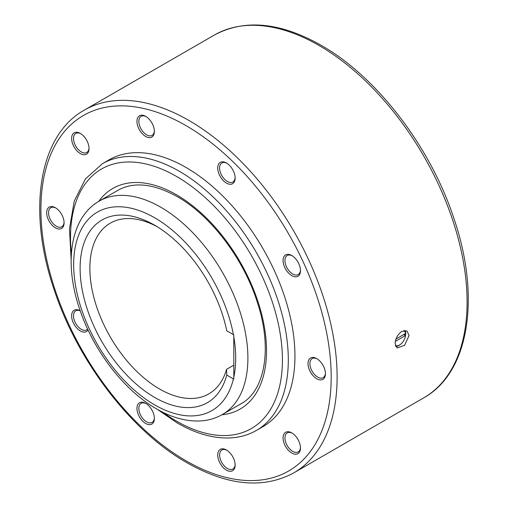 <?xml version="1.0" encoding="UTF-8"?>
<svg xmlns="http://www.w3.org/2000/svg" width="508" height="508" viewBox="0 0 508 508"><rect width="100%" height="100%" fill="white"/><g stroke="black" fill="none" stroke-linecap="round" stroke-linejoin="round"><path stroke-width="0.76" d="M401.936 331.362L406.946 330.924L409.067 335.483L404.628 345.319L397.091 347.993L395.129 343.529C395.491 338.372 397.758 334.315 401.936 331.362M325.425 373.139A10.986 6.344 60 0 1 323.158 377.647A10.986 6.344 60 0 1 314.693 374.701A10.986 6.344 60 0 1 309.899 363.645A10.986 6.344 60 0 1 312.172 358.616A10.986 6.344 60 0 1 317.208 358.915M325.438 373.704A12.319 7.112 60 0 1 316.725 378.733A12.319 7.112 60 0 1 308.013 363.645A12.319 7.112 60 0 1 316.725 358.616A12.319 7.112 60 0 1 325.438 373.704M300.463 270.04A10.986 6.344 60 0 1 298.202 274.549A10.986 6.344 60 0 1 286.423 266.675A10.986 6.344 60 0 1 287.217 255.518A10.986 6.344 60 0 1 292.252 255.81M298.818 263.735A12.319 7.112 60 0 1 300.482 270.605A12.319 7.112 60 0 1 294.462 276.695A12.319 7.112 60 0 1 284.721 267.418A12.319 7.112 60 0 1 284.004 256.527A12.319 7.112 60 0 1 291.77 255.518A12.319 7.112 60 0 1 298.818 263.735M235.128 177.502A10.986 6.344 60 0 1 232.867 182.01A10.986 6.344 60 0 1 224.974 179.641A10.986 6.344 60 0 1 221.882 162.979A10.986 6.344 60 0 1 226.917 163.278M229.121 165.024A12.319 7.112 60 0 1 235.141 178.067A12.319 7.112 60 0 1 223.736 181.051A12.319 7.112 60 0 1 217.824 166.497A12.319 7.112 60 0 1 226.428 162.979A12.319 7.112 60 0 1 229.121 165.024M154.369 130.874A10.986 6.344 60 0 1 152.102 135.382A10.986 6.344 60 0 1 149.009 135.782A10.986 6.344 60 0 1 139.986 126.727A10.986 6.344 60 0 1 141.116 116.351A10.986 6.344 60 0 1 144.208 115.951A10.986 6.344 60 0 1 146.152 116.649M142.977 115.291A12.319 7.112 60 0 1 145.669 116.351A12.319 7.112 60 0 1 154.381 131.439A12.319 7.112 60 0 1 148.361 137.535A12.319 7.112 60 0 1 137.382 124.733A12.319 7.112 60 0 1 142.977 115.291M89.027 147.968A10.986 6.344 60 0 1 87.56 151.86A10.986 6.344 60 0 1 86.766 152.476A10.986 6.344 60 0 1 76.225 146.869A10.986 6.344 60 0 1 74.987 134.055A10.986 6.344 60 0 1 75.781 133.445A10.986 6.344 60 0 1 80.816 133.737M73.279 133.521A12.319 7.112 60 0 1 80.328 133.445A12.319 7.112 60 0 1 89.04 148.533A12.319 7.112 60 0 1 87.376 153.486A12.319 7.112 60 0 1 75.209 148.685A12.319 7.112 60 0 1 73.279 133.521M64.072 222.25A10.986 6.344 60 0 1 61.811 226.759A10.986 6.344 60 0 1 53.34 223.812A10.986 6.344 60 0 1 48.546 212.757A10.986 6.344 60 0 1 50.825 207.728A10.986 6.344 60 0 1 55.861 208.02M46.66 212.757A12.319 7.112 60 0 1 55.372 207.728A12.319 7.112 60 0 1 64.084 222.815A12.319 7.112 60 0 1 55.372 227.844A12.319 7.112 60 0 1 46.66 212.757M87.662 329.133A10.986 6.344 60 0 1 86.766 329.857A10.986 6.344 60 0 1 74.987 321.989A10.986 6.344 60 0 1 75.781 310.826A10.986 6.344 60 0 1 80.245 310.858M88.062 329.984A12.319 7.112 60 0 1 73.279 322.732A12.319 7.112 60 0 1 72.542 311.887A12.319 7.112 60 0 1 80.213 310.763M154.369 417.887A10.986 6.344 60 0 1 152.102 422.396A10.986 6.344 60 0 1 144.208 420.027A10.986 6.344 60 0 1 141.116 403.365A10.986 6.344 60 0 1 146.152 403.663M142.977 421.437A12.319 7.112 60 0 1 137.065 406.883A12.319 7.112 60 0 1 145.669 403.365A12.319 7.112 60 0 1 148.361 405.409A12.319 7.112 60 0 1 154.381 418.452A12.319 7.112 60 0 1 142.977 421.437M235.128 464.515A10.986 6.344 60 0 1 232.867 469.024A10.986 6.344 60 0 1 229.775 469.424A10.986 6.344 60 0 1 220.751 460.369A10.986 6.344 60 0 1 221.882 449.993A10.986 6.344 60 0 1 224.974 449.593A10.986 6.344 60 0 1 226.917 450.291M229.121 471.176A12.319 7.112 60 0 1 218.142 458.375A12.319 7.112 60 0 1 223.736 448.932A12.319 7.112 60 0 1 226.428 449.993A12.319 7.112 60 0 1 235.141 465.08A12.319 7.112 60 0 1 229.121 471.176M300.463 447.421A10.986 6.344 60 0 1 298.996 451.32A10.986 6.344 60 0 1 298.202 451.93A10.986 6.344 60 0 1 287.668 446.322A10.986 6.344 60 0 1 286.423 433.515A10.986 6.344 60 0 1 287.217 432.899A10.986 6.344 60 0 1 292.252 433.197M298.818 452.939A12.319 7.112 60 0 1 286.645 448.145A12.319 7.112 60 0 1 284.721 432.981A12.319 7.112 60 0 1 291.77 432.899A12.319 7.112 60 0 1 300.482 447.993A12.319 7.112 60 0 1 298.818 452.939M294.945 356.102A154 88.913 60 0 1 263.049 426.599L256.407 430.435A154 88.913 -120 0 0 288.303 359.937A154 88.913 -120 0 0 179.407 171.323A154 88.913 -120 0 0 102.406 163.697L109.049 159.861A154 88.913 60 0 1 227.724 201.117A154 88.913 60 0 1 294.945 356.102M226.752 375.075A105.461 60.89 60 0 1 145.021 391.141A105.461 60.89 60 0 1 80.112 268.281A105.461 60.89 60 0 1 154.686 225.228A105.461 60.89 60 0 1 226.752 330.816L233.801 334.867L233.801 379.133L226.752 375.075L226.574 369.341L233.788 365.169M157.169 226.708A98.565 56.902 -120 0 0 110.287 223.164A98.565 56.902 -120 0 0 89.872 268.281A98.565 56.902 -120 0 0 132.893 367.475A98.565 56.902 -120 0 0 208.845 393.878A98.565 56.902 -120 0 0 226.574 369.341M395.764 346.551A9.855 5.69 120 0 0 400.126 344.627M395.338 341.395L405.524 335.515A9.855 5.69 120 0 0 405.695 333.534A9.855 5.69 120 0 0 404.997 330.429M403.796 334.499L404.774 335.064A8.649 4.991 120 0 0 404.838 334.023A8.649 4.991 120 0 0 404.838 333.902M395.383 345.573A8.623 4.978 120 0 0 401.549 343.433A8.623 4.978 120 0 0 405.524 335.515L404.774 335.064M403.873 330.568A8.623 4.978 120 0 1 405.524 333.502L395.999 339.001M423.71 397.866A209.442 120.923 -120 0 0 455.816 230.035A209.442 120.923 -120 0 0 318.992 45.466A209.442 120.923 -120 0 0 214.268 35.096L84.29 110.134A209.442 120.923 -120 0 1 189.008 120.51A209.442 120.923 -120 0 1 325.838 305.073A209.442 120.923 -120 0 1 293.732 472.904L423.71 397.866C469.17 372.701 480.892 297.485 454.063 218.929C430.733 147.206 376.961 76.848 321.081 45.263C280.251 22.2 244.646 18.815 214.268 35.096M186.049 460.82A205.257 118.504 -120 0 0 331.184 377.025A205.257 118.504 -120 0 0 186.049 125.641A205.257 118.504 -120 0 0 40.913 209.436A205.257 118.504 -120 0 0 186.049 460.82M222.383 414.515A123.203 71.133 -120 0 0 241.268 315.792A123.203 71.133 -120 0 0 160.782 207.22A123.203 71.133 -120 0 0 99.187 201.124C70.161 217.64 63.862 262.744 79.419 308.432C92.945 349.879 123.749 390.284 156.47 408.838C171.113 417.316 185.369 421.367 199.244 420.992C207.67 420.675 215.386 418.516 222.383 414.515L241.008 403.765C264.808 391.135 272.752 348.761 257.391 302.508C243.764 258.94 210.807 215.519 177.324 196.679C153.562 183.553 133.725 181.451 117.805 190.373L99.187 201.124M162.916 412.286A149.847 86.512 -120 0 0 176.466 421.113A149.847 86.512 -120 0 0 282.423 359.937A149.847 86.512 -120 0 0 176.466 176.416A149.847 86.512 -120 0 0 70.51 237.592A149.847 86.512 -120 0 0 71.38 253.733M221.92 414.782A127.362 73.533 -120 0 0 263.392 321.761A127.362 73.533 -120 0 0 176.466 194.774A127.362 73.533 -120 0 0 98.723 201.39M233.407 334.658A114.579 66.154 -120 0 0 154.686 217.786A114.579 66.154 -120 0 0 73.666 264.56A114.579 66.154 -120 0 0 154.686 404.889A114.579 66.154 -120 0 0 233.407 378.917M233.788 377.234A114.579 66.154 -120 0 0 233.788 336.779M84.29 110.134C38.83 135.299 27.108 210.515 53.937 289.071C77.267 360.794 131.039 431.152 186.919 462.737C227.749 485.8 263.354 489.185 293.732 472.904M157.321 409.327L177.324 423.018C196.037 433.781 213.849 438.741 230.765 437.896C240.163 437.344 248.71 434.854 256.407 430.435M71.145 260.058L69.482 228.613L74.27 201.041L85.414 178.918L102.406 163.697"/></g></svg>
